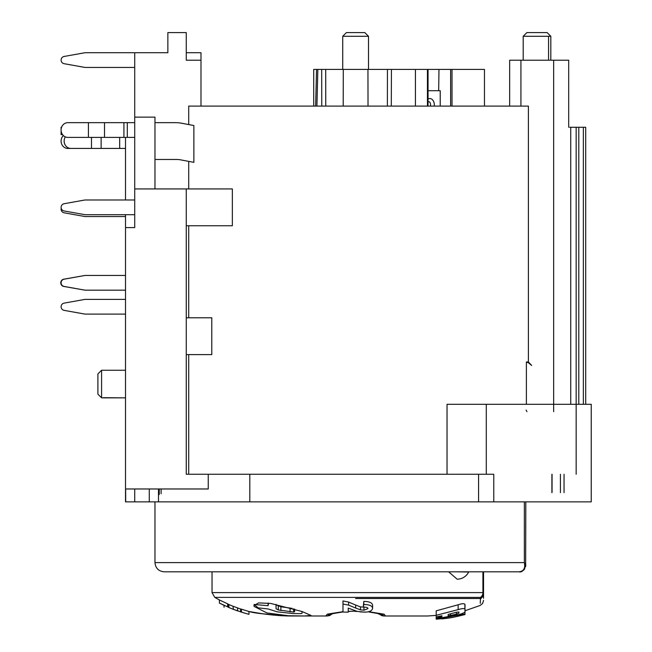 <?xml version="1.0" encoding="UTF-8"?>
<svg xmlns="http://www.w3.org/2000/svg" width="652" height="652" viewBox="0 0 652 652"><rect width="100%" height="100%" fill="white"/><g stroke="black" fill="none" stroke-linecap="round" stroke-linejoin="round"><path stroke-width="0.98" d="M365.259 612.098L360.043 611.918M480.255 603.336L480.483 597.387L481.885 596.425L483.539 592.611L483.548 593.687L483.548 571.812L483.548 584.697M355.642 605.04L348.608 602.065L348.608 605.129L355.666 608.047L355.642 605.04L360.491 606.898L365.169 607.183M348.608 605.129L342.985 604.029L342.985 612.041L348.233 612.187L348.233 608.112L357.263 611.405L364.419 612.13C369.187 612.155 371.917 610.924 372.61 608.455L372.61 605.472C372.471 602.864 369.537 601.511 363.816 601.413L363.254 607.11C366.424 607.102 367.981 607.607 367.915 608.634L367.915 608.609M383.629 615.969L385.454 615.993L384.134 614.192L368.453 611.674M356.294 611.144L348.233 611.315M436.196 615.39L427.606 615.993L385.454 615.993L427.402 615.993M458.144 604.779L436.196 610.834L436.196 616.833L441.942 615.798L441.942 616.629L436.196 618.023L436.196 618.732L458.323 614.754C461.624 613.899 463.857 612.962 465.015 611.935L464.884 604.282C464.02 603.402 461.771 603.573 458.144 604.779L458.144 609.636L436.196 615.301M465.015 607.517L465.015 604.526M465.015 609.286L464.884 609.066C464.045 608.3 461.795 608.487 458.144 609.636M456.416 614.168L448.168 615.855L448.168 614.437L456.677 612.187L458.926 612.032L458.926 613.076L456.416 614.168L456.416 612.269M436.196 618.023L436.196 616.833L436.196 618.023M464.884 604.282L464.884 609.066M448.168 615.855L448.168 614.437M458.926 612.024L458.926 613.076L458.926 612.024M464.974 613.157L464.974 612.049L464.974 613.939L436.196 619.18L447.688 618.21A141.068 141.068 90 0 0 453.914 617.159L464.974 614.583L464.974 612.049M453.914 617.126L458.967 616.058M447.688 618.178L442.203 618.878M464.974 612.334L464.974 614.265L464.974 612.334M436.196 619.18L436.196 618.732M456.343 571.812L468.658 571.991A12.82 12.82 0 0 1 457.142 579.18L448.617 571.812M483.548 598.316L483.548 593.687A5.526 5.363 180 0 1 480.459 598.503L355.625 598.503M361.542 69.414L385.609 69.414M327.369 69.414L349.692 69.414M428.054 106.097L428.054 69.414L391.428 69.414L391.298 106.097L391.428 69.414L367.94 69.414L368.03 106.097M484.469 106.097L484.469 69.414L428.054 69.414M387.443 69.414L387.386 106.097M343.197 106.097L343.294 69.414L342.732 69.414L367.94 69.414M528.389 361.966L531.641 365.446L528.682 362.952L526.384 361.966L528.389 361.966L528.389 106.097L188.713 106.097L188.713 124.565M427.696 101.932C429.684 101.174 430.654 102.56 430.597 106.097L431.534 106.097M313.718 106.097L313.718 69.414L316.538 69.414L315.633 106.097M286.057 615.92L290.507 615.993A7.359 1.842 90 0 0 290.531 615.993C267.801 614.608 254.215 613.173 249.789 611.698C246.937 610.965 267.548 615.765 290.531 615.993L326.929 615.993L332.642 613.296M342.985 611.657L327.271 614.143L325.78 615.993A7.359 7.017 90 0 0 330.906 613.662M348.233 609.286L348.233 608.829M348.608 602.065L342.985 600.94L342.985 606.849M227.646 603.817L219.398 599.954L219.398 603.067L227.638 606.841L227.646 603.817L228.306 604.241L228.306 607.256L227.638 606.841M240.58 609.009L233.008 606.238L233.424 609.375L228.876 607.509L228.885 604.526M241.444 612.073L241.444 609.172L240.58 608.984L240.58 611.894L248.966 614.347L240.58 611.894M241.444 609.172L248.966 611.494L248.966 614.347L248.966 611.494L262.683 613.793L285.886 615.92M254.133 606.45L266.912 612.937L288.445 615.749L304.794 615.977L310.988 615.431L302.088 611.535L270.653 603.426L258.559 602.913L253.93 605.594L254.133 606.45L254.133 604.812M292.055 608.34L280.89 606.767L276.057 604.893M294.639 609.115L294.606 611.723L293.661 612.065L278.29 609.954L276.057 608.732L276.065 604.355M294.606 609.107L294.606 611.723M268.494 603.141L268.094 605.7L254.133 604.469L258.111 607.835L268.111 608.96L277.304 611.845L293.147 613.565L300.776 613.622L302.039 613.32L302.063 611.527M228.876 607.509L228.306 607.256M244.443 613.108L233.008 609.204M233.424 609.375L237.678 610.94L237.532 607.957M355.666 608.047L360.491 609.848L360.491 606.898M367.915 608.634L363.946 610.215L360.491 609.848M372.61 605.472L372.61 608.455C372.479 605.912 369.554 604.591 363.816 604.494L363.254 607.11M363.816 604.494L363.816 601.413M342.985 604.029L342.985 600.94M376.603 612.945L382.83 615.863L384.305 615.993L378.592 613.296M325.755 106.097L325.707 69.414L321.68 69.414L321.77 106.097M321.68 69.414L317.834 69.414L316.929 106.097M317.834 69.414L316.538 69.414M325.707 69.414L343.294 69.414M368.502 69.414L368.502 36.284L342.732 36.284L342.732 69.414M368.502 36.284L364.818 32.6L346.408 32.6L342.732 36.284M482.92 571.812L482.92 592.611A5.526 4.898 90 0 1 480.483 597.387L214.785 597.387L212.039 592.611L483.548 592.611M452.023 69.414L452.023 106.097M450.63 106.097L450.63 69.414M438.674 90.701L438.975 69.414M428.054 90.701L440.222 90.701L440.222 106.097M427.443 106.097L427.443 69.414M415.422 106.097L415.422 69.414M200.987 106.097L200.987 60.212L186.26 60.212L186.26 32.6L167.857 32.6L167.857 52.714L85.021 52.714L64.124 56.455A3.684 3.684 0 0 0 64.124 63.7L85.021 67.441L134.72 67.441M249.806 501.869L493.776 501.869L493.776 474.257L249.806 474.257L249.806 501.869L134.72 501.869L134.72 488.976L134.72 501.869L125.518 501.869L125.518 227.589L134.72 227.589L134.72 52.714M134.72 227.589L134.72 225.747M101.59 370.246L101.59 397.859L97.906 394.183L97.906 373.93L101.59 370.246L125.518 370.246M125.518 227.589L125.518 214.704M125.518 199.977L125.518 137.393M61.206 208.265A3.684 3.684 0 0 0 64.124 212.805L85.021 216.545L125.518 216.545M134.72 214.704L85.021 214.704L64.124 210.963A3.684 3.684 0 0 1 64.124 203.717L85.021 199.977L134.72 199.977M101.59 397.859L125.518 397.859L103.432 397.687M125.518 314.109L85.021 314.109L64.124 310.368A3.684 3.684 0 0 1 64.124 303.123L85.021 299.382L125.518 299.382M212.039 592.611L212.039 571.812L164.19 571.812L483.548 571.812M518.992 571.812L164.174 571.812C158.583 571.266 155.518 568.202 154.972 562.611L524.355 562.611C525.479 568.259 523.695 571.323 518.992 571.812M493.776 501.869L591.234 501.869L591.234 404.305L447.036 404.305L486.286 404.305L486.286 474.257M537.851 501.869L510.239 501.869M548.56 60.212L548.56 36.284M550.818 36.284L547.142 32.6L526.889 32.6L523.206 36.284L550.818 36.284L550.818 60.212M585.708 404.305L585.708 127.27L569.766 127.27M249.806 474.257L208.249 474.257L208.249 488.976L125.518 488.976L125.518 501.869M125.64 488.976L125.706 501.869M134.72 188.933L186.26 188.933L186.26 474.257L208.249 474.257M186.26 225.747L232.34 225.747L232.34 188.933L186.26 188.933M85.021 214.704L64.132 210.963M154.972 159.479L176.888 159.479A18.411 18.411 0 0 1 180.278 159.797L193.872 162.34L193.872 125.526L181.623 123.236A33.138 33.138 0 0 0 175.527 122.666L154.972 122.666M186.26 474.257L188.713 474.257L188.713 354.606M188.713 317.785L188.713 225.747M188.713 188.933L188.713 161.378M186.26 354.606L211.786 354.606L211.786 317.785L186.26 317.785M134.72 117.14L154.972 117.14L154.972 188.933M568.691 127.27L568.691 60.212L509.66 60.212L509.66 106.097M520.932 106.097L520.932 60.212M564.045 492.659L564.037 474.257M552.057 492.301L552.057 474.257M551.91 474.257L551.91 492.659M134.72 122.666L67.792 122.666A7.359 6.699 90 0 0 63.057 124.825A7.359 6.699 90 0 0 61.598 132.845A7.359 6.699 90 0 0 67.792 137.393L134.72 137.393M125.518 275.454L85.021 275.454L64.124 279.186A3.684 3.684 0 0 0 64.124 286.44L85.021 290.173L125.518 290.173M519.041 571.812C521.885 572.537 524.143 570.288 525.814 565.08L524.355 562.611L524.355 501.869M85.021 290.173L63.798 286.44A3.684 3.684 0 0 1 63.798 279.186L85.021 275.454M61.581 127.27L61.092 127.27L61.092 134.63L62.559 134.63M63.358 135.551A7.359 6.699 90 0 0 63.057 135.869A7.359 6.699 90 0 0 61.598 143.888A7.359 6.699 90 0 0 67.792 148.436L125.518 148.436M70.848 148.436A7.359 6.699 -90 0 1 64.915 144.491A7.359 6.699 -90 0 1 65.339 136.879M85.021 67.441L64.124 63.7M200.987 60.212L200.987 52.714L186.26 52.714M526.115 410.075L526.922 411.665M450.451 613.882L450.451 615.61M443.499 617.558L443.499 618.031M483.548 594.51L480.418 599.367M290.531 615.993L325.78 615.993M268.094 605.7L268.094 603.092M278.29 606.156L278.29 609.954M280.89 606.767L280.89 610.557M290.075 611.91L290.075 608.161M293.661 608.821L293.661 612.065M363.946 610.215L363.946 607.265M385.454 615.993A7.359 7.017 -90 0 1 380.32 613.662M349.415 611.494L348.999 611.283M434.24 106.097A6.373 4.507 90 0 0 432.692 100.009A6.373 4.507 90 0 0 428.177 98.965A6.373 4.507 90 0 0 428.054 99.031M159.267 494.501L159.267 488.976M529.269 60.212L547.167 60.212M560.41 492.659L560.41 474.257M583.353 404.305L583.353 127.27M478.576 501.869L478.576 474.257M149.284 501.869L149.284 488.976M526.384 361.966L526.384 404.305M447.036 474.257L447.036 404.305M553.654 60.212L553.654 411.665M578.797 404.305L578.797 127.27M576.164 127.27L576.164 474.257M570.736 404.305L570.736 127.27M127.303 122.666L127.303 137.393M123.929 137.393L123.929 122.666M104.507 122.666L104.507 137.393M88.419 137.393L88.419 122.666M119.666 148.436L119.666 137.393M101.125 137.393L101.125 148.436M91.476 148.436L91.476 137.393M483.548 600.37L482.619 603.434L480.149 605.463L465.015 610.745M447.688 618.21L453.914 617.159M329.822 615.488L333.196 613.198L329.643 615.553L326.929 615.993M282.406 615.765L277.736 615.464M274.003 615.138L270.955 614.828M268.274 614.518L264.696 614.07M263.97 613.972L261.012 613.556M258.795 613.222L256.766 612.904M254.606 612.554L253.204 612.318M252.601 612.212L251.688 612.057M251.126 611.951L250.686 611.878M214.785 597.387L219.398 599.954M228.306 604.274L233.008 606.246M224.068 605.243L224.068 607.256M224.068 605.374L219.398 603.067M355.324 611.405L357.304 611.413M369.016 612L383.115 614.437M342.985 611.935L328.111 614.437M378.03 613.198L381.591 615.553M382.145 615.716L382.854 615.871M371.363 612.236L374.419 612.619M154.972 501.869L154.972 562.611M525.814 501.869L525.642 566.702M524.77 568.805L523.662 570.117M522.089 571.152L520.361 571.698M158.485 501.869L158.485 488.976M523.206 60.212L523.206 36.284L526.889 32.6M161.109 488.976L161.109 493.694"/></g></svg>
